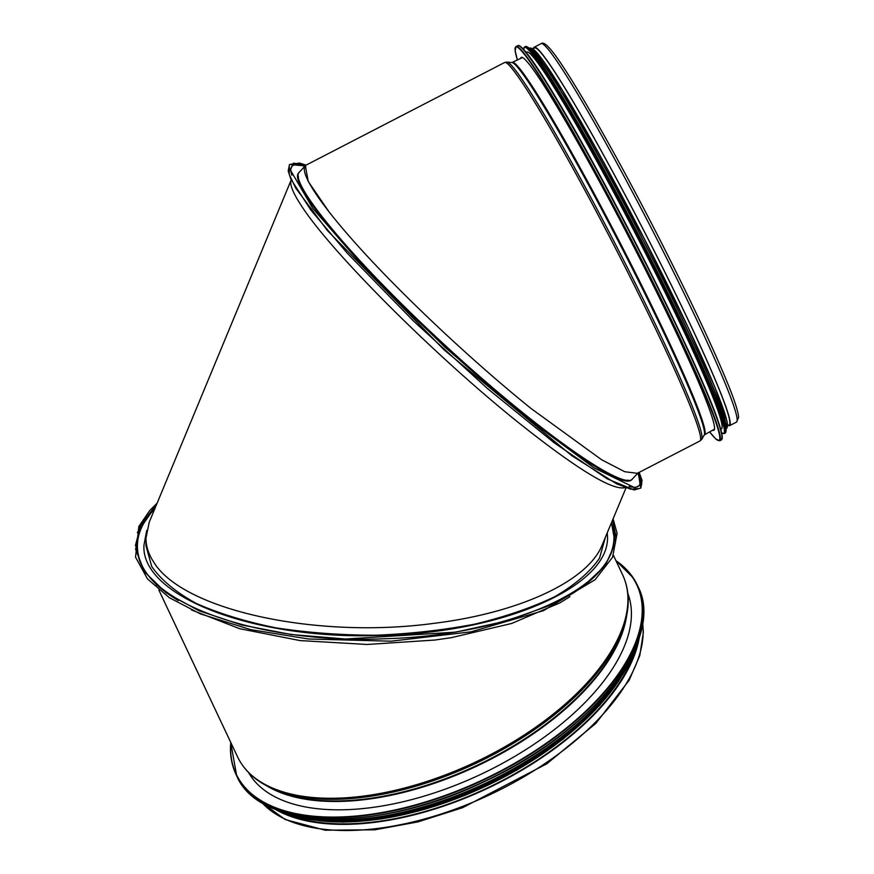 <?xml version="1.0" encoding="UTF-8"?>
<svg xmlns="http://www.w3.org/2000/svg" width="874" height="874" viewBox="0 0 874 874"><rect width="100%" height="100%" fill="white"/><g stroke="black" fill="none" stroke-linecap="round" stroke-linejoin="round"><path stroke-width="1.31" d="M154.753 508.865C143.227 520.838 137.447 533.184 137.426 545.879L137.426 546.709C137.808 566.592 151.453 584.553 178.383 600.591M568.493 595.937C598.461 578.195 613.624 558.737 613.996 537.554M137.426 545.879C134.039 599.651 255.033 644.717 384.779 638.741C508.581 635.715 617.033 587.754 613.996 536.723L611.472 522.696M145.98 545.813L151.759 566.581C161.155 579.997 175.925 592.255 196.093 603.344C218.959 613.493 245.572 621.654 275.9 627.838C307.746 632.71 340.926 635.179 375.438 635.234C409.961 633.879 443.151 630.154 475.03 624.08C505.401 616.749 532.058 607.572 554.99 596.56C575.223 584.706 590.07 571.902 599.531 558.125L605.442 537.139M625.052 487.626C612.477 490.773 577.113 469.229 518.97 422.994C435.361 356.199 331.574 252.608 301.541 205.98C292.954 192.957 289.491 184.338 291.129 180.099L149.246 522.16L145.958 538.155C146.002 546.337 148.602 554.345 153.748 562.157C182.917 610.26 316.443 639.364 434.258 623.304C519.582 612.761 587.874 580.97 602.088 545.158L625.981 487.965M632 479.258L631.968 479.291C623.621 493.253 528.967 425.277 438.224 340.15C352.178 260.485 286.694 181.716 298.984 172.691L299.028 172.637M637.747 473.271C640.445 479.509 640.828 483.672 638.883 485.769C637.233 487.517 634 487.747 629.16 486.468M291.84 175.15C290.441 170.845 290.518 167.863 292.058 166.202C294.035 164.126 298.263 164.192 304.72 166.41M290.288 169.48L292.058 166.202M165.667 592.201L167.01 593.413M191.417 609.921L239.695 628.712L300.033 640.576L367.091 644.466L434.913 640.041L451.29 637.67L511.716 623.457L560.048 602.787L569.859 596.713M146.701 530.474L143.959 545.212C140.659 597.259 257.808 641.046 384.32 635.256C505.03 632.306 610.511 585.536 607.463 536.101L607.299 532.681M639.025 639.091A212.95 106.377 154.7 0 1 487.845 788.217A212.95 106.377 154.7 0 1 276.632 810.111M635.988 648.552A212.098 105.951 154.7 0 1 487.659 787.835A212.098 105.951 154.7 0 1 285.864 813.792M306.413 164.957C296.909 169.993 320.048 204.975 365.54 254.312C411.13 303.715 475.937 364.087 531.075 408.519L601.585 459.724L624.681 471.709L637.386 473.304L700.074 440.9A212.95 13.307 62.7 0 0 614.116 245.616A212.95 13.307 62.7 0 0 504.517 62.557L306.413 164.957M329.815 212.961L308.26 181.519L305.343 165.754L306.534 164.891M638.457 472.506L632.656 478.69C624.298 492.652 529.644 424.677 438.879 339.527C352.823 259.851 287.24 180.984 299.542 171.938L305.343 165.754M628.002 480.132C610.292 483.672 521.898 418.417 438.322 340.095C359.301 266.854 296.362 193.263 298.427 176.559M533.435 48.573A212.95 13.307 62.7 0 1 534.101 47.272A212.95 13.307 62.7 0 1 643.701 230.332A212.95 13.307 62.7 0 1 729.659 425.616A212.95 13.307 62.7 0 1 728.206 425.398M532.889 48.857L534.495 48.026A212.098 13.252 62.7 0 1 643.657 230.354A212.098 13.252 62.7 0 1 729.266 424.851L727.671 425.682M251.155 776.636A209.869 104.836 154.7 0 1 250.871 775.599M628.745 597.27A209.869 104.836 154.7 0 1 629.378 598.144M627.827 593.457A209.869 104.836 154.7 0 1 481.213 774.156A209.869 104.836 154.7 0 1 248.522 772.474M520.554 58.471A209.869 13.121 62.7 0 1 521.177 57.411A209.869 13.121 62.7 0 1 579.473 145.466A209.869 13.121 62.7 0 1 675.864 331.945A209.869 13.121 62.7 0 1 713.905 430.281A209.869 13.121 62.7 0 1 712.692 430.183M525.995 52.418L526.672 52.069A212.098 13.252 62.7 0 1 585.602 141.042A212.098 13.252 62.7 0 1 683.009 329.509A212.098 13.252 62.7 0 1 721.454 428.894L720.777 429.243M526.487 46.595A217.255 13.58 62.7 0 1 559.436 91.901L561.436 95.19A212.098 13.252 62.7 0 1 684.976 328.493A212.098 13.252 62.7 0 1 706.378 375.591L707.896 379.13A217.255 13.58 62.7 0 1 725.802 432.215M531.392 50.517A212.098 13.252 62.7 0 1 686.341 327.783A212.098 13.252 62.7 0 1 725.442 425.944M156.73 504.112L139.764 526.323L135.623 549.353L144.571 571.924L166.126 592.78L199.075 610.784L241.574 624.954L291.261 634.524L345.438 639.014L455.54 632.153L505.609 621.174L548.73 605.857L582.565 586.989L605.234 565.587L615.482 542.787L612.663 519.844M156.162 505.478L140.725 525.198L135.404 545.649M616.017 536.494L612.488 520.259M642.598 623.151A212.95 106.377 154.7 0 1 490.729 794.313A212.95 106.377 154.7 0 1 262.047 802.747M613.417 555.34L622.692 574.994A212.95 106.377 154.7 0 1 475.511 762.073A212.95 106.377 154.7 0 1 237.531 756.764L158.806 589.95M268.416 786.709L271.956 788.49A209.793 104.793 154.7 0 0 477.051 765.34A209.793 104.793 154.7 0 0 625.292 621.742L626.177 617.874A212.415 106.104 154.7 0 1 476.068 763.264A212.415 106.104 154.7 0 1 268.416 786.709C253.897 779.422 243.606 769.437 237.531 756.764M626.571 616.072A209.531 104.662 154.7 0 1 477.313 765.886A209.531 104.662 154.7 0 1 266.778 785.868M639.069 472.441L641.767 484.469L634.819 487.747L594.178 467.94L526.115 417.564L445.183 347.393L368.577 272.317L312.848 208.493L290.354 169.982L293.446 163.143L305.987 165.197M638.621 488.533L630.7 489.211L616.552 483.803L571.967 455.835L444.079 349.829L327.444 230.572L295.762 188.183L289.239 174.516L289.338 166.617M638.304 472.834L640.445 486.61M291.129 164.694L305.266 165.831M534.101 47.272L540.995 43.7A212.95 13.307 62.7 0 1 650.606 226.759A212.95 13.307 62.7 0 1 736.564 422.044L729.659 425.616M701.844 439.207L704.324 434.968A209.793 13.11 62.7 0 0 619.251 242.961A209.793 13.11 62.7 0 0 511.814 62.524L506.92 62.098A212.415 13.274 62.7 0 1 615.711 244.796A212.415 13.274 62.7 0 1 701.844 439.207L700.074 440.9M511.814 62.524L512.175 62.447A209.531 13.099 62.7 0 1 619.994 242.579A209.531 13.099 62.7 0 1 704.597 434.717L704.324 434.968M616.05 560.922A221.504 110.648 154.7 0 1 632.852 577.834A221.504 110.648 154.7 0 1 462.783 788.632A221.504 110.648 154.7 0 1 230.889 742.692M615.919 560.638A221.843 110.812 154.7 0 1 633.289 577.954A221.843 110.812 154.7 0 1 637.222 584.935A221.843 110.812 154.7 0 1 483.89 779.837A221.843 110.812 154.7 0 1 235.969 774.298A221.843 110.812 154.7 0 1 230.758 742.408M637.922 586.421A221.843 110.812 154.7 0 1 484.589 781.323A221.843 110.812 154.7 0 1 236.668 775.784C259.37 830.934 378.518 833.392 485.125 781.258C592.692 731.997 665.955 638.85 637.922 586.421L633.268 577.922L615.886 560.573M631.039 656.822A221.526 110.659 154.7 0 1 295.401 815.224M631.006 657.084A217.222 108.507 154.7 0 1 295.609 815.366M636.119 646.061A217.571 108.682 154.7 0 1 485.704 783.672A217.571 108.682 154.7 0 1 283.853 812.307M639.877 635.398A217.571 108.682 154.7 0 1 486.086 784.491A217.571 108.682 154.7 0 1 273.234 808.428M631.443 658.941A217.255 108.529 154.7 0 1 296.778 816.884M620.857 677.536A213.289 106.541 154.7 0 1 317.852 820.544M709.633 431.898L715.762 438.945L719.717 440.769A221.843 13.864 62.7 0 0 679.491 336.818A221.843 13.864 62.7 0 0 577.605 139.687A221.843 13.864 62.7 0 0 515.977 46.617L515.168 50.801L517.397 59.967A221.504 13.842 62.7 0 1 562.299 113.718A221.504 13.842 62.7 0 1 679.098 336.829A221.504 13.842 62.7 0 1 709.644 431.887M515.977 46.617L517.659 45.743A221.843 13.864 62.7 0 1 579.287 138.824A221.843 13.864 62.7 0 1 681.174 335.944A221.843 13.864 62.7 0 1 721.4 439.895L719.717 440.769M518.806 45.798A221.526 13.842 62.7 0 1 681.392 335.66A221.526 13.842 62.7 0 1 722.022 438.934M523.592 49.599A217.222 13.58 62.7 0 1 579.265 129.112A217.222 13.58 62.7 0 1 684.429 331.661A217.222 13.58 62.7 0 1 721.684 432.838M523.559 49.556L524.466 47.043A217.571 13.602 62.7 0 1 584.903 138.321A217.571 13.602 62.7 0 1 684.834 331.65A217.571 13.602 62.7 0 1 724.273 433.602L721.695 432.892M685.762 331.17A217.571 13.602 62.7 0 1 725.212 433.111C728.184 430.543 722.416 412.55 707.896 379.13A217.255 13.58 62.7 0 0 685.981 330.875A217.255 13.58 62.7 0 0 559.436 91.901L559.436 91.901C540.569 60.732 529.229 45.623 525.405 46.562A217.571 13.602 62.7 0 1 585.842 137.841A217.571 13.602 62.7 0 1 685.762 331.17M530.157 49.206A213.289 13.329 62.7 0 1 686.68 328.285A213.289 13.329 62.7 0 1 725.802 427.703M530.42 49.272A213.289 13.329 62.7 0 1 587.35 132.87A213.289 13.329 62.7 0 1 688.188 327.499A213.289 13.329 62.7 0 1 725.901 427.452M145.958 538.155L145.98 545.846M613.1 518.795L617.11 533.369L612.554 557.23L595.139 579.681L543.584 610.62L471.01 631.836L391.039 641.188L308.555 639.003L250.565 629.608L200.31 613.854L169.414 597.74L147.488 578.927L135.546 557.142L138.824 526.476L149.869 510.383L157.112 503.184M143.959 546.042L143.959 545.212M607.463 536.942L607.463 536.101M612.608 519.964L614.072 523.712M137.327 532.605L156.271 505.205M642.641 622.867L643.362 632.339L639.79 655.576L629.193 680.191L595.926 723.322L546.84 763.778L462.554 807.707L418.023 821.877L374.88 829.808L325.139 830.202L285.241 819.572L261.807 802.605M156.053 584.116L156.555 585.176M626.177 617.874C629.772 602.033 628.603 587.743 622.692 574.994M629.783 599.695L628.024 595.565M252.094 777.936L250.019 773.96M306.097 165.131L299.618 163.056L289.491 164.53L288.202 170.976L290.856 179.126L310.762 209.946L347.371 253.296L413.708 321.228L487.31 388.406L554.171 442.779L607.015 478.755L634.142 489.975L640.882 488.063L642.051 480.361L639.156 472.397M305.288 165.809L291.84 163.951M641.123 485.868L641.319 481.498L638.326 472.823M304.239 168.289L305.802 166.617M540.995 43.7C542.809 41.996 546.141 44.05 550.991 49.873C568.286 70.117 617.732 156.665 662.284 244.436C691.684 302.371 713.534 348.824 727.834 383.806C734.684 400.653 738.279 411.818 738.596 417.302L736.564 422.044M506.92 62.098L504.517 62.557M522.477 57.553L512.175 62.447M714.539 429.145L704.597 434.717M230.725 742.343L236.668 775.784M272.502 808.111L313.799 820.074L366.424 819.954L425.66 807.784L486.163 784.644L542.481 752.645L589.535 714.659L623.086 674.116L640.096 634.633M626.472 668.501L599.881 705.121L563.064 739.12L516.796 770.18L465.034 795.373L381.73 818.894L343.121 822.139L307.287 819.124M517.659 45.743C518.621 47.469 516.184 38.303 533.97 63.245C544.775 78.988 559.065 102.509 576.829 133.809C610.249 192.651 652.048 273.344 681.392 335.66C711.654 399.888 724.983 434.629 721.4 439.895M724.273 433.602L725.212 433.111M524.466 47.043L525.405 46.562M529.393 48.452L530.354 47.95L533.249 49.119L562.55 90.568L644.182 238.471L688.209 327.531L714.823 386.931L727.124 421.574L726.939 428.271L725.977 428.763"/></g></svg>
